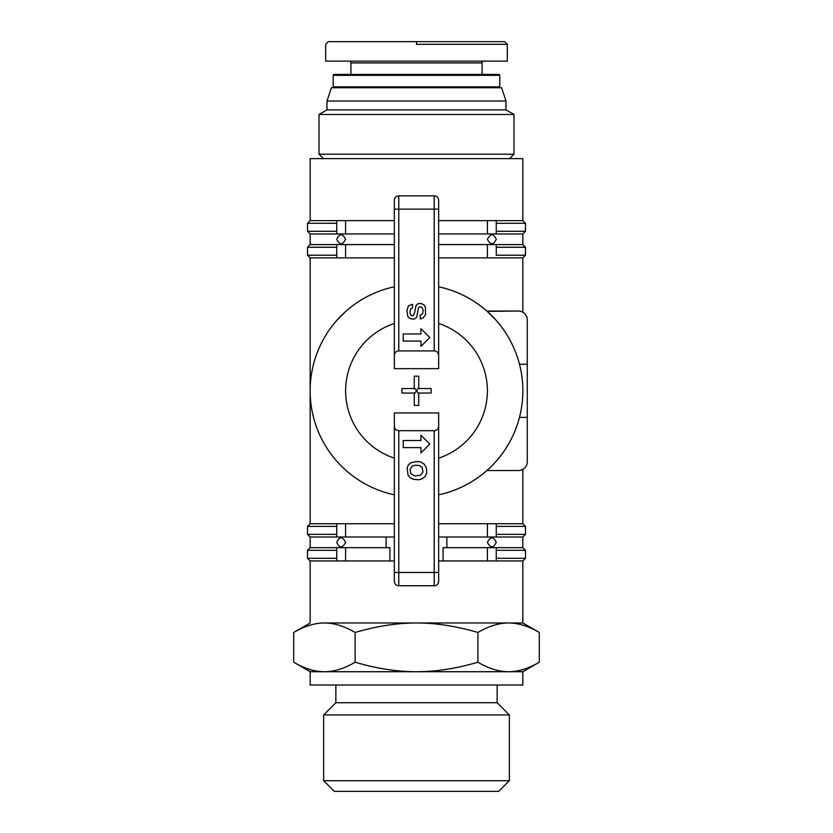 <?xml version="1.0" encoding="UTF-8"?>
<svg xmlns="http://www.w3.org/2000/svg" width="833" height="833" viewBox="0 0 833 833"><rect width="100%" height="100%" fill="white"/><g stroke="black" fill="none" stroke-linecap="round" stroke-linejoin="round"><path stroke-width="1.25" d="M484.764 472.342L486.836 470.551C472.852 482.765 456.786 490.845 438.658 494.812A106.343 106.343 0 0 0 438.658 286.791C456.786 290.759 472.852 298.839 486.836 311.042L495.76 319.903L486.836 311.042L518.407 311.042A8.861 8.861 0 0 1 527.268 319.903L527.268 364.219L519.459 364.219M518.407 470.551L486.836 470.551L518.407 470.551A8.861 8.861 0 0 0 527.268 461.69L527.268 417.385L519.459 417.385A106.343 106.343 0 0 1 486.836 470.551L487.17 470.26M346.164 311.042L337.24 319.903L346.164 311.042M338.24 462.804L337.511 462.003M341.436 466.126L344.966 469.479L341.436 466.126M345.601 239.269C342.55 245.204 339.593 245.204 336.74 239.269C339.583 233.334 342.54 233.334 345.601 239.269M496.26 239.269C493.407 245.204 490.45 245.204 487.399 239.269C490.45 233.323 493.396 233.323 496.26 239.269L496.26 239.258M438.658 220.651L487.399 220.651L487.399 233.948L522.843 233.948L522.843 244.579L525.498 247.245L525.498 255.221L496.26 255.221L496.26 244.579L522.843 244.579M496.26 231.293L496.26 223.317L525.498 223.317L525.498 231.293L496.26 231.293L496.26 233.948L496.26 220.651L522.843 220.651L522.843 158.624L310.157 158.624L310.157 220.651L336.74 220.651L336.74 233.948L310.157 233.948L310.157 244.579L336.74 244.579L336.74 257.876L310.157 257.876L310.157 523.728L336.74 523.728L336.74 537.014L310.157 537.014L307.502 534.359L307.502 526.383L336.74 526.383M438.658 244.579L487.399 244.579L487.399 257.876L522.843 257.876L522.843 312.229M522.843 469.364L522.843 523.728L525.498 526.383L496.26 526.383L496.26 523.728L522.843 523.728M487.399 542.335C490.45 536.39 493.407 536.39 496.26 542.335C493.407 548.281 490.45 548.281 487.399 542.335M336.74 542.335C339.593 536.39 342.55 536.39 345.601 542.335C342.55 548.281 339.593 548.281 336.74 542.335M487.399 560.942L443.083 560.942L443.083 547.656L487.399 547.656L487.399 560.942L522.843 560.942L522.843 622.98L324.401 622.98C314.77 622.959 304.534 626.124 293.705 632.476L293.705 662.214C304.409 668.535 314.635 671.7 324.401 671.721L310.157 671.721L310.157 685.007L522.843 685.007L522.843 671.721L416.5 671.721C436.034 671.7 456.494 668.535 477.892 662.214C488.596 668.535 498.832 671.7 508.599 671.721C518.365 671.7 528.591 668.535 539.295 662.214L539.295 632.476C528.466 626.124 518.23 622.959 508.599 622.98L522.843 622.98L539.295 632.476M443.083 560.942L438.658 560.942M394.342 560.942L389.917 560.942L389.917 547.656L336.74 547.656L336.74 560.942L310.157 560.942L310.157 622.98L293.705 632.476M319.018 114.485L319.018 154.199L513.982 154.199L513.982 114.485L319.018 114.485L326.994 109.883L326.994 101.022L506.006 101.022L501.57 87.736L331.43 87.736L326.994 101.022M326.994 109.883L506.006 109.883L506.006 101.022M513.982 154.199L509.546 158.624M319.018 154.199L323.454 158.624M513.982 114.485L506.006 109.883M416.5 44.305L507.328 44.305L416.5 44.305L416.5 41.65L328.327 41.65L325.672 44.305L325.672 61.142L507.328 61.142L507.328 44.305L504.673 41.65L416.5 41.65M333.2 75.324L499.8 75.324L499.8 86.84L333.2 86.84L333.2 75.324A0.885 0.885 0 0 1 334.085 74.439L350.922 74.439L350.922 62.923A1.77 1.77 0 0 0 349.152 61.142M499.8 75.324A0.885 0.885 0 0 0 498.915 74.439L482.078 74.439L482.078 62.923A1.77 1.77 0 0 1 483.848 61.142M499.8 86.84A0.885 0.885 0 0 1 498.915 87.736M333.2 86.84A0.885 0.885 0 0 0 334.085 87.736M498.915 74.439L334.085 74.439M394.342 537.014L345.601 537.014L345.601 523.728L394.342 523.728M438.658 523.728L487.399 523.728L487.399 537.014L438.658 537.014M310.157 537.014L310.157 547.656L336.74 547.656L336.74 560.942L345.601 560.942L345.601 547.656M386.127 547.656L386.127 537.014M496.26 560.942L496.26 547.656L522.843 547.656L522.843 537.014L496.26 537.014L496.26 523.728L487.399 523.728M446.873 537.014L446.873 547.656M496.26 255.221L496.26 244.579L487.399 244.579M496.26 223.317L496.26 220.651L487.399 220.651M487.17 311.344L518.407 311.042M527.268 417.385L527.268 319.903M389.917 560.942L345.601 560.942M345.601 523.728L336.74 523.728M336.74 537.014L345.601 537.014M496.26 547.656L487.399 547.656M487.399 537.014L496.26 537.014L496.26 526.383M336.74 244.579L336.74 257.876L345.601 257.876L345.601 244.579L336.74 244.579M336.74 220.651L336.74 233.948L345.601 233.948L345.601 220.651L336.74 220.651M345.601 244.579L394.342 244.579M487.399 257.876L438.658 257.876M394.342 257.876L345.601 257.876M345.601 220.651L394.342 220.651M487.399 233.948L438.658 233.948M394.342 233.948L345.601 233.948M310.157 220.651L307.502 223.317L336.74 223.317M496.26 247.245L525.498 247.245M310.157 244.579L307.502 247.245L336.74 247.245M336.74 231.293L307.502 231.293L307.502 223.317M336.74 255.221L307.502 255.221L307.502 247.245M336.74 534.359L307.502 534.359M522.843 537.014L525.498 534.359L496.26 534.359M336.74 558.287L307.502 558.287L307.502 550.311L336.74 550.311M496.26 550.311L525.498 550.311L525.498 558.287L496.26 558.287M394.342 426.246L394.342 581.33A4.436 4.436 0 0 0 398.778 585.755L434.222 585.755A4.436 4.436 0 0 0 438.658 581.33L438.658 426.246L438.658 581.33A4.436 4.436 0 0 1 434.222 585.755L434.222 572.469L398.778 572.469L398.778 430.682C396.091 430.411 394.613 428.933 394.342 426.246L394.342 412.96L438.658 412.96L438.658 426.246C438.387 428.933 436.909 430.411 434.222 430.682L398.778 430.682M438.658 355.358L438.658 200.274L438.658 209.135L434.222 209.135L434.222 350.922C436.909 351.193 438.387 352.671 438.658 355.358L438.658 368.644L394.342 368.644L394.342 286.791A106.343 106.343 0 0 0 394.342 494.812L394.342 572.469L398.778 572.469L398.778 585.755M394.342 286.791A106.343 106.343 0 0 0 394.342 494.812L394.342 412.96M398.778 350.922L398.778 195.849L434.222 195.849L398.778 195.849A4.436 4.436 0 0 0 394.342 200.274L394.342 355.358C394.613 352.671 396.091 351.193 398.778 350.922L434.222 350.922M394.342 368.644L394.342 355.358M438.658 200.274A4.436 4.436 0 0 0 434.222 195.849L434.222 209.135L394.342 209.135M403.203 440.532L420.936 440.532L420.936 435.211L429.797 444.072L420.936 452.933L420.936 447.623L403.203 447.623L403.203 440.532M403.203 333.981L420.936 333.981L420.936 328.66L429.797 337.521L420.936 346.382L420.936 341.072L403.203 341.072L403.203 333.981M407.098 467.813L408.566 464.606L411.065 462.731L416.177 461.534L420.769 461.951L424.205 464.168L426.246 467.251L426.767 473.092L425.09 476.559L422.164 478.829L418.895 479.766L413.605 479.371L410.554 477.965L408.097 475.299L407.098 467.813M410.023 469.343L412.377 466.043L414.917 465.251L419.218 465.491L422.133 467.417L422.977 472.03L420.457 475.247L414.803 475.945L410.898 473.769L410.023 469.343M406.889 310.438L408.503 305.721L412.46 304.337L412.46 307.887L410.627 308.824L409.919 312.969L411.294 315.592L413.21 315.572L414.584 312.802L416.115 305.201L418.197 303.629L420.727 303.483L423.664 304.607L425.351 307.054L425.569 314.562L423.102 317.956L420.238 318.997L420.238 315.176L422.612 313.77L423.154 310.011L421.737 307.106L419.374 306.929L418.478 308.012L416.667 317.342L414.376 319.039L411.991 319.039L409.399 318.123L407.868 316.509L406.889 310.438M418.739 393.041L418.739 405.421L414.261 405.421L414.261 393.041L401.881 393.041L401.881 388.563L414.261 388.563L414.261 376.183L418.739 376.183L418.739 388.563L431.119 388.563L431.119 393.041L418.739 393.041M414.261 387.637L416.5 390.802L414.261 393.967M418.739 387.637L416.5 390.802L418.739 393.967M509.348 780.719L509.348 714.943L323.652 714.943L323.652 780.719L334.283 791.35L498.717 791.35L509.348 780.719L323.652 780.719M335.855 685.007L335.855 702.729L323.652 714.943M497.145 685.007L497.145 702.729L509.348 714.943M324.401 671.721C334.168 671.7 344.404 668.535 355.108 662.214C376.506 668.535 396.966 671.7 416.5 671.721L324.401 671.721M497.145 702.729L335.855 702.729M355.108 632.476C344.279 626.124 334.043 622.959 324.401 622.98L508.599 622.98C498.957 622.959 488.721 626.124 477.892 632.476C456.245 626.124 435.784 622.959 416.5 622.98C397.216 622.959 376.755 626.124 355.108 632.476L355.108 662.214M477.892 632.476L477.892 662.214M438.658 494.812A106.343 106.343 0 0 0 438.658 286.791M350.922 62.923L482.078 62.923M434.222 430.682L434.222 572.469L438.658 572.469M438.658 323.454A70.899 70.899 0 0 1 438.658 458.14M394.342 458.14A70.899 70.899 0 0 1 394.342 323.454M522.843 220.651L525.498 223.317M522.843 233.948L525.498 231.293M310.157 233.948L307.502 231.293M522.843 257.876L525.498 255.221M310.157 257.876L307.502 255.221M525.498 534.359L525.498 526.383M310.157 523.728L307.502 526.383M310.157 547.656L307.502 550.311M522.843 547.656L525.498 550.311M522.843 560.942L525.498 558.287M310.157 560.942L307.502 558.287M522.843 671.721L539.295 662.214M310.157 671.721L293.705 662.214"/></g></svg>
